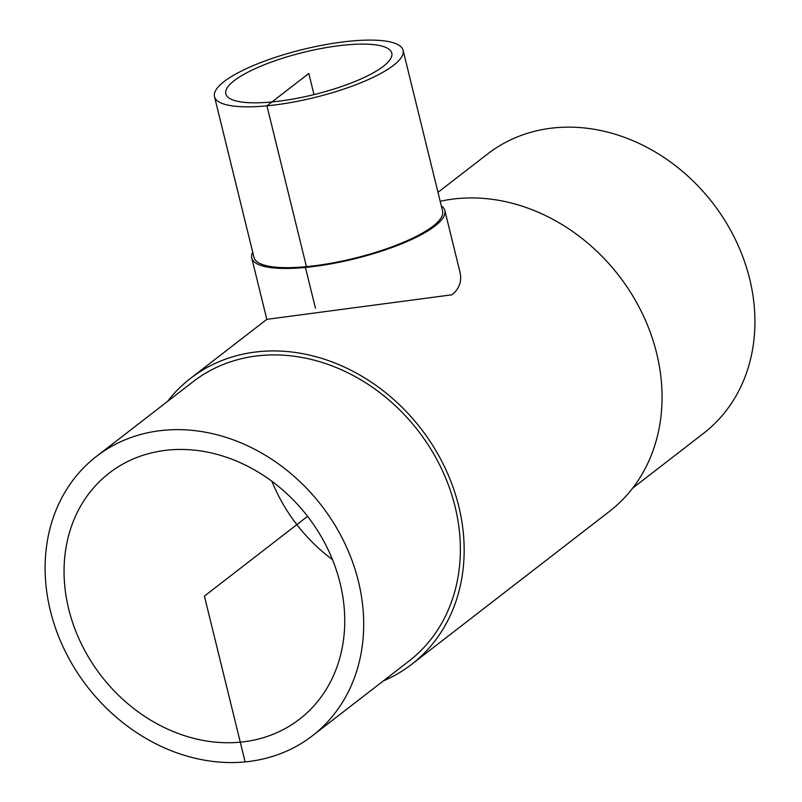 <?xml version="1.0" encoding="UTF-8"?>
<svg xmlns="http://www.w3.org/2000/svg" width="802" height="802" viewBox="0 0 802 802"><rect width="100%" height="100%" fill="white"/><g stroke="black" fill="none" stroke-linecap="round" stroke-linejoin="round"><path stroke-width="1.2" d="M271.958 101.944A85.453 21.764 166.2 0 1 225.813 93.844A85.453 21.764 166.2 0 1 234.264 80.611A85.453 21.764 166.2 0 1 325.181 47.789A85.453 21.764 166.2 0 1 391.787 53.082A85.453 21.764 166.2 0 1 271.958 101.944M240.279 742.171A155.538 130.415 52.3 0 1 81.353 643.896A155.538 130.415 52.3 0 1 109.262 473.05A155.538 130.415 52.3 0 1 307.577 516.328A155.538 130.415 52.3 0 1 299.547 719.153A155.538 130.415 52.3 0 1 240.279 742.171M252.7 252.159A99.438 25.333 -13.8 0 0 251.738 258.003A99.438 25.333 -13.8 0 0 305.432 267.437A99.438 25.333 -13.8 0 0 444.869 210.575A99.438 25.333 -13.8 0 0 441.3 205.833M444.869 210.575L459.937 271.948C462.062 281.111 459.396 288.73 451.937 294.795L266.855 319.336L190.505 378.364A180.751 151.558 52.3 0 1 420.97 428.659A180.751 151.558 52.3 0 1 411.637 664.357A180.751 151.558 52.3 0 1 383.366 680.908M214.495 96.631L254.003 257.452A97.102 24.732 -13.8 0 0 306.434 266.655A97.102 24.732 -13.8 0 0 442.604 211.126L403.095 50.305A97.102 24.732 -13.8 0 0 302.895 49.443A97.102 24.732 -13.8 0 0 214.495 96.631A97.102 24.732 -13.8 0 0 266.936 105.834A97.102 24.732 -13.8 0 0 403.095 50.305M96.41 456.428L193.081 381.692A176.55 148.029 52.3 0 1 418.183 430.814A176.55 148.029 52.3 0 1 409.06 661.028L312.399 735.775A176.55 148.029 52.3 0 1 245.131 761.9A176.55 148.029 52.3 0 1 64.741 650.352A176.55 148.029 52.3 0 1 96.41 456.428A176.55 148.029 52.3 0 1 321.512 505.551A176.55 148.029 52.3 0 1 312.399 735.775M167.377 401.561A180.751 151.558 52.3 0 1 190.505 378.364M440.188 201.292A180.751 151.558 52.3 0 1 637.43 304.018A180.751 151.558 52.3 0 1 609.53 511.345L411.637 664.357M437.982 192.33L487.646 153.934A176.55 148.029 52.3 0 1 712.747 203.056A176.55 148.029 52.3 0 1 703.625 433.28L632.668 488.147M307.577 516.328L204.41 596.107L245.131 761.9M315.457 308.259L305.432 267.437L306.434 266.655L266.936 105.834L308.8 73.463L313.993 94.606M271.928 481.31A155.538 130.415 -127.7 0 0 332.489 559.646M266.815 319.366L251.738 258.003"/></g></svg>
